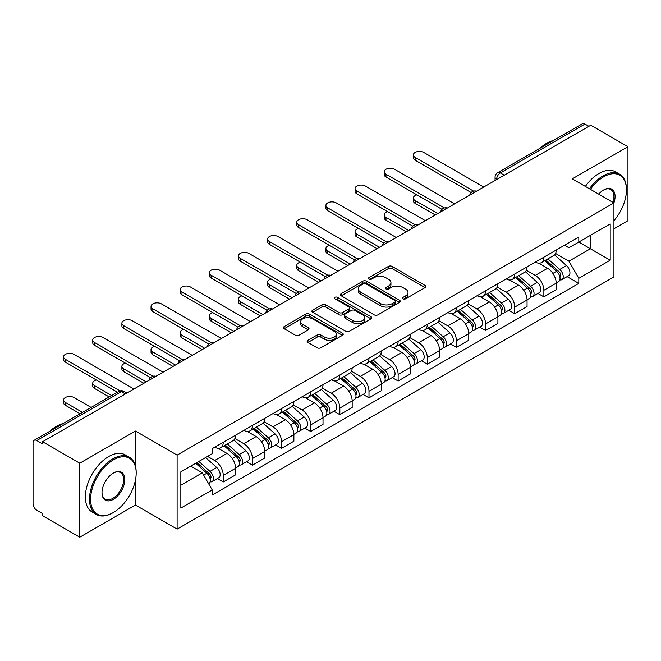 <?xml version="1.0" encoding="UTF-8"?>
<svg xmlns="http://www.w3.org/2000/svg" width="661" height="661" viewBox="0 0 661 661"><rect width="100%" height="100%" fill="white"/><g stroke="black" fill="none" stroke-linecap="round" stroke-linejoin="round"><path stroke-width="0.99" d="M403.045 298.838A1.818 1.049 0 0 0 405.614 298.838L425.097 287.593A2.594 1.496 0 0 0 425.858 286.527A2.594 1.496 0 0 0 425.097 285.469L392.089 266.416A2.594 1.496 0 0 0 388.42 266.416L368.937 277.661A1.818 1.049 0 0 0 368.4 278.405A1.818 1.049 0 0 0 368.937 279.149A1.818 1.049 0 0 0 371.499 279.149L374.027 277.686A8.296 4.792 0 0 1 385.76 277.686L388.511 279.281A8.296 4.792 0 0 1 390.94 282.668A8.296 4.792 0 0 1 388.511 286.056L385.991 287.51A1.818 1.049 0 0 0 385.462 288.254A1.818 1.049 0 0 0 385.991 288.989A1.818 1.049 0 0 0 388.561 288.989L391.081 287.535A8.296 4.792 0 0 1 402.813 287.535L405.565 289.121A8.296 4.792 0 0 1 408.002 292.509A8.296 4.792 0 0 1 405.565 295.905L403.045 297.359A1.818 1.049 0 0 0 402.516 298.094A1.818 1.049 0 0 0 403.045 298.838L403.045 297.359M307.91 340.316A2.594 1.496 0 0 0 307.15 341.382A2.594 1.496 0 0 0 307.91 342.439L317.173 347.785A2.594 1.496 0 0 0 320.841 347.785L342.481 335.292A2.594 1.496 0 0 0 343.241 334.235A2.594 1.496 0 0 0 342.481 333.169L309.472 314.115A2.594 1.496 0 0 0 305.803 314.115L284.164 326.608A2.594 1.496 0 0 0 283.404 327.666A2.594 1.496 0 0 0 284.164 328.724L295.343 335.185A2.594 1.496 0 0 0 299.012 335.185L308.274 329.839A2.594 1.496 0 0 0 309.034 328.781A2.594 1.496 0 0 0 308.274 327.716L302.73 324.518A6.941 4.007 0 0 1 300.697 321.684A6.941 4.007 0 0 1 304.977 317.982A6.941 4.007 0 0 1 312.537 318.85L334.276 331.401A6.941 4.007 0 0 1 336.309 334.235A6.941 4.007 0 0 1 332.02 337.928A6.941 4.007 0 0 1 324.46 337.06L320.841 334.97A2.594 1.496 0 0 0 317.173 334.97L307.91 340.316L307.91 342.439M177.107 455.115L135.439 431.055L79.758 463.204L42.577 441.738L590.769 125.243L627.95 146.709L572.269 178.858L613.937 202.91L177.107 455.115L177.107 529.114L613.937 276.909L613.937 202.91A16.12 9.304 -60 0 0 603.658 189.963L603.658 189.963A16.12 9.304 -60 0 0 598.717 194.127M374.209 314.851A2.594 1.496 0 0 0 377.877 314.851L399.517 302.358A2.594 1.496 0 0 0 400.277 301.3A2.594 1.496 0 0 0 399.517 300.243L366.508 281.181A2.594 1.496 0 0 0 362.839 281.181L341.2 293.674A2.594 1.496 0 0 0 340.44 294.74A2.594 1.496 0 0 0 341.2 295.798L374.209 314.851M335.598 299.235A1.818 1.049 0 0 1 337.44 299.491L337.44 297.334L370.995 316.71A2.594 1.496 0 0 1 371.755 317.767A2.594 1.496 0 0 1 370.995 318.825L349.355 331.318A2.594 1.496 0 0 1 345.686 331.318L312.678 312.256L312.678 310.141A2.594 1.496 0 0 0 311.918 311.199A2.594 1.496 0 0 0 312.678 312.256M312.678 310.141L321.94 304.795A2.594 1.496 0 0 1 325.609 304.795L338.994 312.529A2.594 1.496 0 0 0 342.662 312.529L348.81 308.976A2.594 1.496 0 0 0 349.57 307.919A2.594 1.496 0 0 0 348.81 306.861L334.871 298.813A1.818 1.049 0 0 1 334.334 298.07A1.818 1.049 0 0 1 335.458 297.103A1.818 1.049 0 0 1 337.44 297.334M79.758 463.204L79.758 537.203L42.577 515.737L42.577 513.58L36.785 510.234A5.288 3.049 -120 0 1 33.05 503.765L33.05 442.705A5.288 3.049 -120 0 1 34.141 440.292L118.782 391.428A5.288 3.049 60 0 1 121.426 391.684L36.785 440.548A5.288 3.049 -120 0 0 34.141 440.292M613.937 228.797L627.95 220.708L627.95 146.709M79.758 537.203L135.439 505.062L177.107 529.114M42.577 441.738L42.577 443.895L36.785 440.548M504.26 175.19L500.336 172.926A5.288 3.049 60 0 0 497.692 172.661L582.333 123.797A5.288 3.049 60 0 1 584.977 124.053L500.336 172.926A5.288 3.049 120 0 0 496.601 179.395L496.601 179.61M588.901 126.325L584.977 124.053M543.871 257.17A12.154 7.015 60 0 1 541.351 262.624L553.687 255.51A12.154 7.015 -120 0 0 556.207 250.048M526.371 270.258L535.278 275.397A12.154 7.015 60 0 1 543.871 290.286L556.207 283.164A12.154 7.015 -120 0 0 547.605 268.283L538.781 263.185M556.207 283.164L556.207 289.749L543.871 296.863L537.963 293.451M541.351 262.624A12.154 7.015 60 0 1 535.369 262.078M543.871 290.286L543.871 296.863M514.721 274.001A12.154 7.015 60 0 1 512.209 279.454L524.537 272.332A12.154 7.015 -120 0 0 527.057 266.879M508.813 310.282L514.721 313.694L527.057 306.572L527.057 299.995A12.154 7.015 -120 0 0 518.464 285.106L509.631 280.016M512.209 279.454A12.154 7.015 60 0 1 506.227 278.909M497.221 287.089L506.128 292.228A12.154 7.015 60 0 1 514.721 307.117L514.721 313.694M485.579 290.823A12.154 7.015 60 0 1 483.059 296.285L495.395 289.163A12.154 7.015 -120 0 0 497.907 283.709M479.663 327.112L485.579 330.525L497.907 323.403L497.907 316.826A12.154 7.015 -120 0 0 489.314 301.937L480.489 296.839M483.059 296.285A12.154 7.015 60 0 1 477.077 295.731M468.079 303.911L476.986 309.059A12.154 7.015 60 0 1 485.579 323.94L485.579 330.525M456.429 307.654A12.154 7.015 60 0 1 453.917 313.107L466.245 305.993A12.154 7.015 -120 0 0 468.765 300.532M450.521 343.935L456.429 347.347L468.765 340.233L468.765 333.648A12.154 7.015 -120 0 0 460.163 318.767L451.339 313.669M453.917 313.107A12.154 7.015 60 0 1 447.927 312.562M438.929 320.742L447.836 325.881A12.154 7.015 60 0 1 456.429 340.77L456.429 347.347M427.287 324.485A12.154 7.015 60 0 1 424.767 329.938L437.095 322.816A12.154 7.015 -120 0 0 439.615 317.363M421.371 360.766L427.287 364.178L439.615 357.056L439.615 350.479A12.154 7.015 -120 0 0 431.022 335.59L422.197 330.5M424.767 329.938A12.154 7.015 60 0 1 418.785 329.393M409.779 337.573L418.686 342.712A12.154 7.015 60 0 1 427.287 357.601L427.287 364.178M398.137 341.307A12.154 7.015 60 0 1 395.617 346.769L407.953 339.647A12.154 7.015 -120 0 0 410.464 334.193M392.221 377.596L398.137 381.009L410.464 373.886L410.464 367.309A12.154 7.015 -120 0 0 401.871 352.42L393.047 347.322M395.617 346.769A12.154 7.015 60 0 1 389.635 346.215M380.637 354.395L389.544 359.543A12.154 7.015 60 0 1 398.137 374.423L398.137 381.009M368.987 358.138A12.154 7.015 60 0 1 366.475 363.591L378.803 356.477A12.154 7.015 -120 0 0 381.323 351.016M363.079 394.419L368.987 397.831L381.323 390.717L381.323 384.132A12.154 7.015 -120 0 0 372.73 369.251L363.897 364.153M366.475 363.591A12.154 7.015 60 0 1 360.485 363.046M351.487 371.226L360.394 376.365A12.154 7.015 60 0 1 368.987 391.254L368.987 397.831M339.845 374.969A12.154 7.015 60 0 1 337.325 380.422L349.652 373.3A12.154 7.015 -120 0 0 352.173 367.846M333.929 411.249L339.845 414.662L352.173 407.54L352.173 400.963A12.154 7.015 -120 0 0 343.58 386.074L334.755 380.984M337.325 380.422A12.154 7.015 60 0 1 331.343 379.877M322.345 388.057L331.244 393.196A12.154 7.015 60 0 1 339.845 408.085L339.845 414.662M310.695 391.791A12.154 7.015 60 0 1 308.175 397.253L320.511 390.13A12.154 7.015 -120 0 0 323.022 384.677M304.779 428.08L310.695 431.493L323.022 424.37L323.022 417.793A12.154 7.015 -120 0 0 314.429 402.904L305.605 397.806M308.175 397.253A12.154 7.015 60 0 1 302.193 396.699M293.195 404.879L302.102 410.027A12.154 7.015 60 0 1 310.695 424.907L310.695 431.493M281.545 408.622A12.154 7.015 60 0 1 279.033 414.075L291.361 406.961A12.154 7.015 -120 0 0 293.881 401.5M275.637 444.903L281.545 448.315L293.881 441.201L293.881 434.616A12.154 7.015 -120 0 0 285.288 419.735L276.455 414.637M279.033 414.075A12.154 7.015 60 0 1 273.051 413.53M264.045 421.71L272.952 426.849A12.154 7.015 60 0 1 281.545 441.738L281.545 448.315M252.403 425.453A12.154 7.015 60 0 1 249.883 430.906L262.219 423.784A12.154 7.015 -120 0 0 264.731 418.33M246.487 461.733L252.403 465.146L264.731 458.023L264.731 451.446A12.154 7.015 -120 0 0 256.137 436.557L247.313 431.468M249.883 430.906A12.154 7.015 60 0 1 243.901 430.361M234.903 438.54L243.81 443.68A12.154 7.015 60 0 1 252.403 458.569L252.403 465.146M223.253 442.275A12.154 7.015 60 0 1 220.733 447.737L233.069 440.614A12.154 7.015 -120 0 0 235.589 435.161M217.345 478.564L223.253 481.976L235.589 474.854L235.589 468.277A12.154 7.015 -120 0 0 226.987 453.388L218.163 448.29M220.733 447.737A12.154 7.015 60 0 1 214.751 447.183M207.562 456.412L214.66 460.51A12.154 7.015 60 0 1 223.253 475.391L223.253 481.976M564.519 245.248L568.906 247.784L610.202 223.947L590.397 235.382L590.397 248.759L568.906 261.161L555.521 253.427M180.841 485.207L202.324 472.805L212.231 489.958L180.841 508.078L180.841 471.83L212.231 453.71L212.231 448.645L578.813 237.002L578.813 242.066L610.202 260.194L578.813 278.314L568.906 261.161M610.202 223.947L610.202 260.194M212.231 489.958L212.231 495.031L578.813 283.387L578.813 278.314M135.439 431.055L135.439 466.038M135.439 480.134L135.439 505.062M202.324 472.805L190.74 466.121M567.105 276.629L578.813 283.387M403.772 299.094L405.565 298.061A8.296 4.792 0 0 0 408.002 294.674L408.002 292.509M390.94 282.668L390.94 284.825A8.296 4.792 0 0 1 388.511 288.213L386.718 289.245M425.064 287.609L392.089 268.573A2.594 1.496 0 0 0 388.42 268.573L369.664 279.405M399.484 302.383L366.508 283.338A2.594 1.496 0 0 0 362.839 283.338L341.233 295.814M394.931 302.044A1.818 1.049 0 0 0 395.46 301.3A1.818 1.049 0 0 0 394.931 300.557L365.954 283.833A1.818 1.049 0 0 0 363.385 283.833L360.724 285.362A8.296 4.792 0 0 0 358.295 288.758A8.296 4.792 0 0 0 360.724 292.145L380.538 303.581A8.296 4.792 0 0 0 392.27 303.581L394.931 302.044L394.931 304.2A1.818 1.049 0 0 0 395.46 303.457L395.46 301.3M358.295 288.758L358.295 290.914A8.296 4.792 0 0 0 360.724 294.302L360.724 292.145M394.931 304.2L392.27 305.737A8.296 4.792 0 0 1 380.538 305.737L360.724 294.302M312.711 312.281L321.94 306.952L321.94 304.795M349.57 307.919L349.57 310.075A2.594 1.496 0 0 1 348.81 311.133L342.662 314.686A2.594 1.496 0 0 1 338.994 314.686L325.609 306.952A2.594 1.496 0 0 0 321.94 306.952M337.44 299.491L370.961 318.842M352.891 320.544A6.941 4.007 0 0 0 360.452 321.411A6.941 4.007 0 0 0 364.732 317.71A6.941 4.007 0 0 0 362.699 314.884L355.04 310.463A2.594 1.496 0 0 0 351.371 310.463L345.232 314.008A2.594 1.496 0 0 0 344.472 315.066A2.594 1.496 0 0 0 345.232 316.123L352.891 320.544L352.891 322.7A6.941 4.007 0 0 0 360.452 323.568A6.941 4.007 0 0 0 364.732 319.874L364.732 317.71M344.472 315.066L344.472 317.222A2.594 1.496 0 0 0 345.232 318.28L345.232 316.123M352.891 322.7L345.232 318.28M336.309 334.235L336.309 336.391A6.941 4.007 0 0 1 332.02 340.093A6.941 4.007 0 0 1 324.46 339.217L320.841 337.127A2.594 1.496 0 0 0 317.173 337.127L307.943 342.456M300.697 321.684L300.697 323.84A6.941 4.007 0 0 0 302.73 326.674L302.73 324.518M308.241 329.856L302.73 326.674M342.448 335.309L309.472 316.272A2.594 1.496 0 0 0 305.803 316.272L284.197 328.748M544.714 260.69L556.595 271.283A6.602 3.817 60 0 1 558.669 281.503L556.198 282.925M545.028 260.971L550.621 264.193M416.901 194.871A6.081 3.512 -0 0 0 413.356 198.06A6.081 3.512 -0 0 0 415.141 200.539L437.747 213.594M545.912 259.996L559.132 271.787A3.173 1.834 60 0 1 560.123 276.695A3.173 1.834 60 0 1 559.834 276.802M547.895 258.856L559.768 269.448A6.602 3.817 60 0 1 561.842 279.669A6.602 3.817 60 0 1 559.85 279.876M554.513 254.873L566.494 265.565A6.602 3.817 60 0 1 568.567 275.786L561.842 279.669M435.318 214.99L415.141 203.34A6.081 3.512 180 0 1 413.356 200.861L413.356 198.06M471.144 192.533L415.141 160.193A6.081 3.512 180 0 1 413.356 157.715L413.356 154.905A6.081 3.512 -0 0 0 415.141 157.392L473.557 191.12M483.712 187.055L423.734 152.427A6.081 3.512 -0 0 0 417.108 151.666A6.081 3.512 -0 0 0 413.356 154.905M515.563 277.513L527.445 288.113A6.602 3.817 60 0 1 529.519 298.326L527.057 299.747M515.886 277.794L521.471 281.024M387.759 211.694A6.081 3.512 -0 0 0 384.215 214.883A6.081 3.512 -0 0 0 385.991 217.37L408.597 230.416M516.77 276.827L529.982 288.617A3.173 1.834 60 0 1 530.973 293.517A3.173 1.834 60 0 1 530.684 293.633M518.745 275.678L530.618 286.279A6.602 3.817 60 0 1 532.692 296.492A6.602 3.817 60 0 1 530.7 296.706M525.363 271.704L537.343 282.396A6.602 3.817 60 0 1 539.417 292.608L532.692 296.492M406.168 231.821L385.991 220.171A6.081 3.512 180 0 1 384.215 217.692L384.215 214.883M486.422 294.343L498.295 304.944A6.602 3.817 60 0 1 500.369 315.157L497.907 316.578M486.736 294.624L492.329 297.855M358.609 228.524A6.081 3.512 -0 0 0 355.064 231.714A6.081 3.512 -0 0 0 356.841 234.192L379.455 247.247M487.62 293.649L500.831 305.44A3.173 1.834 60 0 1 501.831 310.348A3.173 1.834 60 0 1 501.542 310.463M489.594 292.509L501.476 303.11A6.602 3.817 60 0 1 503.55 313.322A6.602 3.817 60 0 1 501.55 313.537M496.221 288.535L508.202 299.226A6.602 3.817 60 0 1 510.275 309.439L503.55 313.322M377.026 248.652L356.841 237.002A6.081 3.512 180 0 1 355.064 234.515L355.064 231.714M442.002 209.355L385.991 177.024A6.081 3.512 180 0 1 384.215 174.537L384.215 171.736A6.081 3.512 -0 0 0 385.991 174.215L444.415 207.942M454.561 203.885L394.584 169.257A6.081 3.512 -0 0 0 387.966 168.497A6.081 3.512 -0 0 0 384.215 171.736M412.852 226.186L356.841 193.847A6.081 3.512 180 0 1 355.064 191.368L355.064 188.567A6.081 3.512 -0 0 0 356.841 191.046L415.265 224.773M425.411 220.708L365.442 186.08A6.081 3.512 -0 0 0 358.816 185.32A6.081 3.512 -0 0 0 355.064 188.567M613.937 220.691A32.24 18.615 120 0 0 626.454 189.963A32.24 18.615 120 0 0 603.658 176.809A32.24 18.615 120 0 0 590.43 189.335M589.463 188.782A33.025 19.07 -60 0 1 603.096 175.834A33.025 19.07 -60 0 1 619.613 174.198A33.025 19.07 -60 0 1 626.454 189.319A33.025 19.07 -60 0 1 626.454 189.649M612.945 202.34A15.327 8.849 120 0 0 610.764 189.533A15.327 8.849 120 0 0 603.377 190.137M539.996 148.238A33.025 19.07 -60 0 1 546.672 143.255A33.025 19.07 -60 0 1 553.348 140.529M585.357 186.41A33.025 19.07 -60 0 1 598.99 173.463A33.025 19.07 -60 0 1 615.507 171.827L619.613 174.198M113.395 512.506A32.24 18.615 120 0 0 113.395 512.498A32.24 18.615 120 0 0 136.183 473.02A32.24 18.615 120 0 0 113.395 459.858A32.24 18.615 120 0 0 90.598 499.344A32.24 18.615 120 0 0 113.395 512.506L112.833 512.829A33.025 19.07 -60 0 1 96.316 514.465A33.025 19.07 -60 0 1 91.251 487.992A33.025 19.07 -60 0 1 112.833 458.891A33.025 19.07 -60 0 1 129.341 457.255A33.025 19.07 -60 0 1 136.183 472.375A33.025 19.07 -60 0 1 136.183 472.698M113.395 473.02L113.395 473.02A16.12 9.304 -60 0 1 124.789 479.605A16.12 9.304 -60 0 1 113.395 499.344A16.12 9.304 -60 0 1 101.992 492.759A16.12 9.304 -60 0 1 113.395 473.02L113.395 473.02M102.001 492.428A15.327 8.849 120 0 0 105.165 499.129A15.327 8.849 120 0 0 112.833 498.369A15.327 8.849 120 0 0 122.847 484.868A15.327 8.849 120 0 0 120.492 472.582A15.327 8.849 120 0 0 113.105 473.185M49.732 431.294A33.025 19.07 -60 0 1 56.408 426.312A33.025 19.07 -60 0 1 63.084 423.585M96.316 514.465L92.21 512.085A33.025 19.07 -60 0 1 87.145 485.62A33.025 19.07 -60 0 1 108.718 456.52A33.025 19.07 -60 0 1 125.235 454.884L129.341 457.255M112.833 512.829L113.395 512.498M457.272 311.174L469.153 321.767A6.602 3.817 60 0 1 471.227 331.987L468.756 333.408M457.586 311.455L463.179 314.677M329.459 245.355A6.081 3.512 -0 0 0 325.914 248.544A6.081 3.512 -0 0 0 327.699 251.023L350.305 264.078M458.47 310.48L471.69 322.271A3.173 1.834 60 0 1 472.681 327.178A3.173 1.834 60 0 1 472.392 327.286M460.453 309.34L472.326 319.932A6.602 3.817 60 0 1 474.4 330.153A6.602 3.817 60 0 1 472.408 330.36M467.071 305.357L479.051 316.049A6.602 3.817 60 0 1 481.125 326.27L474.4 330.153M347.876 265.474L327.699 253.824A6.081 3.512 180 0 1 325.914 251.345L325.914 248.544M428.13 327.996L440.003 338.597A6.602 3.817 60 0 1 442.077 348.81L439.615 350.231M428.444 328.277L434.029 331.508M300.317 262.177A6.081 3.512 -0 0 0 296.772 265.367A6.081 3.512 -0 0 0 298.549 267.854L321.155 280.9M429.328 327.302L442.54 339.101A3.173 1.834 60 0 1 443.539 344.001A3.173 1.834 60 0 1 443.25 344.117M431.303 326.162L443.176 336.763A6.602 3.817 60 0 1 445.25 346.975A6.602 3.817 60 0 1 443.258 347.19M437.929 322.188L449.91 332.88A6.602 3.817 60 0 1 451.984 343.092L445.25 346.975M318.726 282.305L298.549 270.655A6.081 3.512 180 0 1 296.772 268.176L296.772 265.367M398.98 344.827L410.853 355.428A6.602 3.817 60 0 1 412.927 365.64L410.464 367.062M399.294 345.108L404.887 348.33M271.167 279.008A6.081 3.512 -0 0 0 267.622 282.197A6.081 3.512 -0 0 0 269.407 284.676L292.013 297.731M400.178 344.133L413.389 355.924A3.173 1.834 60 0 1 414.389 360.832A3.173 1.834 60 0 1 414.1 360.947M402.152 342.993L414.034 353.594A6.602 3.817 60 0 1 416.108 363.806A6.602 3.817 60 0 1 414.108 364.021M408.779 339.019L420.76 349.71A6.602 3.817 60 0 1 422.833 359.923L416.108 363.806M289.584 299.136L269.407 287.485A6.081 3.512 180 0 1 267.622 284.998L267.622 282.197M383.702 243.017L327.699 210.677A6.081 3.512 180 0 1 325.914 208.198L325.914 205.389A6.081 3.512 -0 0 0 327.699 207.876L386.115 241.604M396.27 237.539L336.292 202.91A6.081 3.512 -0 0 0 329.665 202.15A6.081 3.512 -0 0 0 325.914 205.389M354.56 259.839L298.549 227.508A6.081 3.512 180 0 1 296.772 225.021L296.772 222.22A6.081 3.512 -0 0 0 298.549 224.699L356.973 258.426M367.119 254.369L307.142 219.741A6.081 3.512 -0 0 0 300.524 218.981A6.081 3.512 -0 0 0 296.772 222.22M325.41 276.67L269.407 244.33A6.081 3.512 180 0 1 267.622 241.852L267.622 239.051A6.081 3.512 -0 0 0 269.407 241.529L327.823 275.257M337.978 271.192L278 236.564A6.081 3.512 -0 0 0 271.374 235.803A6.081 3.512 -0 0 0 267.622 239.051M369.83 361.658L381.711 372.25A6.602 3.817 60 0 1 383.785 382.463L381.314 383.892M370.143 361.939L375.737 365.161M242.017 295.839A6.081 3.512 -0 0 0 238.472 299.028A6.081 3.512 -0 0 0 240.257 301.507L262.863 314.562M371.028 360.964L384.248 372.754A3.173 1.834 60 0 1 385.239 377.662A3.173 1.834 60 0 1 384.95 377.77M373.011 359.824L384.884 370.416A6.602 3.817 60 0 1 386.958 380.637A6.602 3.817 60 0 1 384.966 380.843M379.629 355.841L391.609 366.533A6.602 3.817 60 0 1 393.683 376.753L386.958 380.637M260.434 315.958L240.257 304.308A6.081 3.512 180 0 1 238.472 301.829L238.472 299.028M296.268 293.501L240.257 261.161A6.081 3.512 180 0 1 238.472 258.682L238.472 255.873A6.081 3.512 -0 0 0 240.257 258.36L298.681 292.088M308.827 288.022L248.85 253.394A6.081 3.512 -0 0 0 242.232 252.634A6.081 3.512 -0 0 0 238.472 255.873M340.688 378.48L352.561 389.081A6.602 3.817 60 0 1 354.635 399.294L352.173 400.715M341.002 378.761L346.587 381.992M212.875 312.661A6.081 3.512 -0 0 0 209.33 315.851A6.081 3.512 -0 0 0 211.107 318.338L233.713 331.384M341.886 377.786L355.097 389.585A3.173 1.834 60 0 1 356.097 394.485A3.173 1.834 60 0 1 355.808 394.6M343.86 376.646L355.742 387.247A6.602 3.817 60 0 1 357.816 397.459A6.602 3.817 60 0 1 355.816 397.674M350.487 372.672L362.468 383.363A6.602 3.817 60 0 1 364.541 393.576L357.816 397.459M231.284 332.789L211.107 321.139A6.081 3.512 180 0 1 209.33 318.66L209.33 315.851M267.118 310.323L211.107 277.992A6.081 3.512 180 0 1 209.33 275.505L209.33 272.704A6.081 3.512 -0 0 0 211.107 275.183L269.531 308.91M279.677 304.853L219.7 270.225A6.081 3.512 -0 0 0 213.082 269.465A6.081 3.512 -0 0 0 209.33 272.704M311.538 395.311L323.411 405.912A6.602 3.817 60 0 1 325.485 416.124L323.022 417.545M311.852 395.592L317.445 398.814M183.725 329.492A6.081 3.512 -0 0 0 180.18 332.681A6.081 3.512 -0 0 0 181.965 335.16L204.571 348.215M312.736 394.617L325.956 406.408A3.173 1.834 60 0 1 326.947 411.316A3.173 1.834 60 0 1 326.658 411.431M314.71 393.477L326.592 404.078A6.602 3.817 60 0 1 328.666 414.29A6.602 3.817 60 0 1 326.666 414.505M321.337 389.503L333.318 400.194A6.602 3.817 60 0 1 335.391 410.407L328.666 414.29M202.142 349.619L181.965 337.969A6.081 3.512 180 0 1 180.18 335.482L180.18 332.681M237.968 327.154L181.965 294.814A6.081 3.512 180 0 1 180.18 292.336L180.18 289.535A6.081 3.512 -0 0 0 181.965 292.013L240.381 325.741M250.536 321.676L190.558 287.048A6.081 3.512 -0 0 0 183.932 286.287A6.081 3.512 -0 0 0 180.18 289.535M282.387 412.142L294.269 422.734A6.602 3.817 60 0 1 296.343 432.947L293.881 434.376M282.701 412.423L288.295 415.645M154.575 346.323A6.081 3.512 -0 0 0 151.039 349.512A6.081 3.512 -0 0 0 152.815 351.991L175.421 365.046M283.586 411.448L296.806 423.238A3.173 1.834 60 0 1 297.797 428.138A3.173 1.834 60 0 1 297.508 428.254M285.569 410.307L297.442 420.9A6.602 3.817 60 0 1 299.516 431.121A6.602 3.817 60 0 1 297.524 431.327M292.187 406.325L304.167 417.017A6.602 3.817 60 0 1 306.241 427.237L299.516 431.121M172.992 366.442L152.815 354.792A6.081 3.512 180 0 1 151.039 352.313L151.039 349.512M208.826 343.984L152.815 311.645A6.081 3.512 180 0 1 151.039 309.166L151.039 306.357A6.081 3.512 -0 0 0 152.815 308.844L211.239 342.572M221.385 338.506L161.408 303.878A6.081 3.512 -0 0 0 154.79 303.118A6.081 3.512 -0 0 0 151.039 306.357M253.246 428.964L265.119 439.565A6.602 3.817 60 0 1 267.193 449.777L264.731 451.199M253.56 429.245L259.145 432.476M125.433 363.145A6.081 3.512 -0 0 0 121.888 366.334A6.081 3.512 -0 0 0 123.665 368.821L146.271 381.868M254.444 428.27L267.655 440.069A3.173 1.834 60 0 1 268.655 444.969A3.173 1.834 60 0 1 268.366 445.084M256.418 427.13L268.3 437.731A6.602 3.817 60 0 1 270.374 447.943A6.602 3.817 60 0 1 268.374 448.158M263.045 423.156L275.026 433.847A6.602 3.817 60 0 1 277.099 444.06L270.374 447.943M143.842 383.273L123.665 371.622A6.081 3.512 180 0 1 121.888 369.144L121.888 366.334M179.676 360.807L123.665 328.476A6.081 3.512 180 0 1 121.888 325.989L121.888 323.188A6.081 3.512 -0 0 0 123.665 325.666L182.089 359.394M192.235 355.337L132.266 320.709A6.081 3.512 -0 0 0 125.64 319.949A6.081 3.512 -0 0 0 121.888 323.188M224.096 445.795L235.977 456.396A6.602 3.817 60 0 1 238.051 466.608L235.58 468.029M224.41 446.076L230.003 449.298M96.283 379.976A6.081 3.512 -0 0 0 92.738 383.165A6.081 3.512 -0 0 0 94.523 385.644L111.659 395.542M225.294 445.101L238.514 456.891A3.173 1.834 60 0 1 239.505 461.799A3.173 1.834 60 0 1 239.216 461.915M227.277 443.961L239.15 454.561A6.602 3.817 60 0 1 241.224 464.774A6.602 3.817 60 0 1 239.232 464.989M233.895 439.986L245.875 450.678A6.602 3.817 60 0 1 247.949 460.891L241.224 464.774M109.23 396.939L94.523 388.453A6.081 3.512 180 0 1 92.738 385.966L92.738 383.165M150.526 377.638L94.523 345.298A6.081 3.512 180 0 1 92.738 342.819L92.738 340.018A6.081 3.512 -0 0 0 94.523 342.497L152.939 376.225M163.093 372.16L103.116 337.531A6.081 3.512 -0 0 0 96.489 336.771A6.081 3.512 -0 0 0 92.738 340.018M195.673 463.27L206.827 473.218A6.602 3.817 60 0 1 208.901 483.431L208.57 483.621M195.788 463.204L200.853 466.129M91.102 407.407L73.966 397.509A6.081 3.512 -0 0 0 67.348 396.749A6.081 3.512 -0 0 0 63.596 399.996A6.081 3.512 -0 0 0 65.373 402.475L82.509 412.365M196.871 462.576L209.363 473.722A3.173 1.834 60 0 1 210.355 478.622A3.173 1.834 60 0 1 210.066 478.738M198.854 461.436L210 471.384A6.602 3.817 60 0 1 212.074 481.605A6.602 3.817 60 0 1 210.082 481.811M205.579 457.552L216.725 467.501A6.602 3.817 60 0 1 218.799 477.721L212.074 481.605M80.08 413.769L65.373 405.276A6.081 3.512 180 0 1 63.596 402.797L63.596 399.996M117.451 392.196L65.373 362.129A6.081 3.512 180 0 1 63.596 359.65L63.596 356.841A6.081 3.512 -0 0 0 65.373 359.328L120.054 390.899M133.943 388.99L73.966 354.362A6.081 3.512 -0 0 0 67.348 353.602A6.081 3.512 -0 0 0 63.596 356.841M496.791 179.503L496.601 179.395A5.288 3.049 0 0 1 495.056 177.239L495.056 180.503M252.403 458.569L264.731 451.446M281.545 441.738L293.881 434.616M310.695 424.907L323.022 417.793M339.845 408.085L352.173 400.963M368.987 391.254L381.323 384.132M398.137 374.423L410.464 367.309M427.287 357.601L439.615 350.479M456.429 340.77L468.765 333.648M485.579 323.94L497.907 316.826M514.721 307.117L527.057 299.995M223.253 475.391L235.589 468.277M214.66 460.51L226.987 453.388M243.81 443.68L256.137 436.557M272.952 426.849L285.288 419.735M302.102 410.027L314.429 402.904M331.244 393.196L343.58 386.074M360.394 376.365L372.73 369.251M389.544 359.543L401.871 352.42M418.686 342.712L431.022 335.59M447.836 325.881L460.163 318.767M476.986 309.059L489.314 301.937M506.128 292.228L518.464 285.106M535.278 275.397L547.605 268.283M476.094 191.45A5.288 3.049 120 0 0 473.763 192.797M446.943 208.281A5.288 3.049 120 0 0 444.613 209.628M417.802 225.104A5.288 3.049 120 0 0 415.463 226.45M388.651 241.934A5.288 3.049 120 0 0 386.321 243.281M359.51 258.765A5.288 3.049 120 0 0 357.171 260.112M330.36 275.587A5.288 3.049 120 0 0 328.03 276.934M301.209 292.418A5.288 3.049 120 0 0 298.879 293.765M272.068 309.249A5.288 3.049 120 0 0 269.729 310.596M242.918 326.071A5.288 3.049 120 0 0 240.587 327.418M213.767 342.902A5.288 3.049 120 0 0 211.437 344.249M184.626 359.733A5.288 3.049 120 0 0 182.287 361.08M155.475 376.555A5.288 3.049 120 0 0 153.145 377.902M125.35 393.948L121.426 391.684A5.288 3.049 120 0 1 124.07 391.428A5.288 5.288 0 0 0 118.782 391.428M405.565 298.061L405.565 295.905M385.991 288.989L385.991 287.51M388.511 288.213L388.511 286.056M368.937 279.149L368.937 277.661M388.42 268.573L388.42 266.416M392.089 268.573L392.089 266.416M425.097 287.593L425.097 285.469M341.2 295.798L341.2 293.674M362.839 283.338L362.839 281.181M366.508 283.338L366.508 281.181M399.517 302.358L399.517 300.243M380.538 305.737L380.538 303.581M392.27 305.737L392.27 303.581M325.609 306.952L325.609 304.795M338.994 314.686L338.994 312.529M342.662 314.686L342.662 312.529M348.81 311.133L348.81 308.976M370.995 318.825L370.995 316.71M317.173 337.127L317.173 334.97M320.841 337.127L320.841 334.97M324.46 339.217L324.46 337.06M308.274 329.839L308.274 327.716M284.164 328.724L284.164 326.608M305.803 316.272L305.803 314.115M309.472 316.272L309.472 314.115M342.481 335.292L342.481 333.169M556.595 271.283L552.885 273.423M560.784 275.24L559.594 275.926M566.494 265.565L559.768 269.448M415.141 203.34L415.141 200.539M415.141 157.392L415.141 160.193M527.445 288.113L523.743 290.253M531.634 292.071L530.444 292.757M537.343 282.396L530.618 286.279M385.991 220.171L385.991 217.37M498.295 304.944L494.593 307.076M502.484 308.894L501.294 309.579M508.202 299.226L501.476 303.11M356.841 237.002L356.841 234.192M385.991 174.215L385.991 177.024M356.841 191.046L356.841 193.847M469.153 321.767L465.443 323.907M473.342 325.724L472.152 326.41M479.051 316.049L472.326 319.932M327.699 253.824L327.699 251.023M440.003 338.597L436.301 340.737M444.192 342.555L443.002 343.241M449.91 332.88L443.176 336.763M298.549 270.655L298.549 267.854M410.853 355.428L407.151 357.56M415.042 359.377L413.852 360.063M420.76 349.71L414.034 353.594M269.407 287.485L269.407 284.676M327.699 207.876L327.699 210.677M298.549 224.699L298.549 227.508M269.407 241.529L269.407 244.33M381.711 372.25L378.009 374.39M385.9 376.208L384.71 376.894M391.609 366.533L384.884 370.416M240.257 304.308L240.257 301.507M240.257 258.36L240.257 261.161M352.561 389.081L348.859 391.221M356.75 393.031L355.56 393.725M362.468 383.363L355.742 387.247M211.107 321.139L211.107 318.338M211.107 275.183L211.107 277.992M323.411 405.912L319.709 408.044M327.6 409.861L326.41 410.547M333.318 400.194L326.592 404.078M181.965 337.969L181.965 335.16M181.965 292.013L181.965 294.814M294.269 422.734L290.567 424.874M298.458 426.692L297.268 427.378M304.167 417.017L297.442 420.9M152.815 354.792L152.815 351.991M152.815 308.844L152.815 311.645M265.119 439.565L261.417 441.705M269.308 443.514L268.118 444.209M275.026 433.847L268.3 437.731M123.665 371.622L123.665 368.821M123.665 325.666L123.665 328.476M235.977 456.396L232.267 458.527M240.166 460.345L238.976 461.031M245.875 450.678L239.15 454.561M94.523 388.453L94.523 385.644M94.523 342.497L94.523 345.298M206.827 473.218L203.629 475.061M211.016 477.176L209.826 477.862M216.725 467.501L210 471.384M65.373 405.276L65.373 402.475M65.373 359.328L65.373 362.129M476.54 191.194A5.288 5.288 0 0 0 469.764 195.102M447.398 208.017A5.288 5.288 0 0 0 440.614 211.933M418.248 224.847A5.288 5.288 0 0 0 411.464 228.764M389.098 241.678A5.288 5.288 0 0 0 382.322 245.586M359.956 258.501A5.288 5.288 0 0 0 353.172 262.417M330.806 275.331A5.288 5.288 0 0 0 324.03 279.248M301.664 292.162A5.288 5.288 0 0 0 294.88 296.07M272.514 308.984A5.288 5.288 0 0 0 265.73 312.901M243.364 325.815A5.288 5.288 0 0 0 236.588 329.732M214.222 342.646A5.288 5.288 0 0 0 207.438 346.554M185.072 359.468A5.288 5.288 0 0 0 178.288 363.385M155.922 376.299A5.288 5.288 0 0 0 149.146 380.215M126.895 393.055L124.07 391.428M497.692 172.661A5.288 5.288 0 0 0 495.056 177.239M626.454 189.963L626.454 189.319M136.183 473.02L136.183 472.375"/></g></svg>
